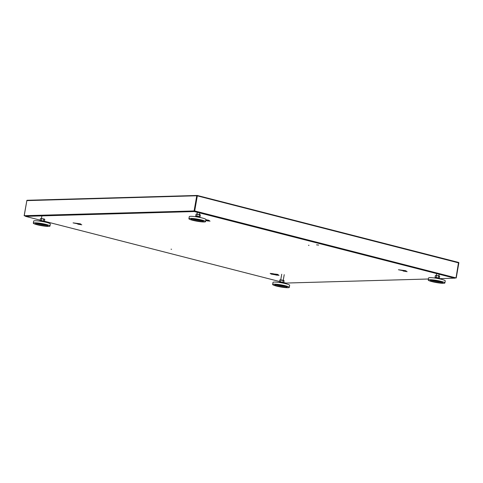 <?xml version="1.0" encoding="UTF-8"?>
<svg xmlns="http://www.w3.org/2000/svg" width="483" height="483" viewBox="0 0 483 483"><rect width="100%" height="100%" fill="white"/><g stroke="black" fill="none" stroke-linecap="round" stroke-linejoin="round"><path stroke-width="0.72" d="M308.999 245.346L308.468 245.292L308.999 245.346M171.58 249.258L171.048 249.204L171.58 249.258M403.19 270.715L406.281 270.999L405.382 270.649L398.421 269.743L403.19 270.715M403.142 271.023L407.151 271.675L403.142 271.023M205.83 220.133L207.304 220.459L206.072 220.453L206.966 220.864L210.063 221.148L207.998 220.562L209.242 220.508L208.336 220.157L205.891 219.765M207.304 220.459L207.998 220.562M77.787 224.154L81.796 224.806L77.787 224.154M77.835 223.84L80.933 224.124L80.027 223.78L73.072 222.874L77.835 223.84M276.288 274.64L275.056 274.634L275.95 275.044L279.041 275.328L276.976 274.742L278.22 274.682L277.32 274.338L274.235 273.988L276.976 274.742M272.901 274.151L274.145 274.096L273.245 273.746L270.16 273.402L272.213 274.054L270.981 274.042L274.966 274.742L272.213 274.054M318.641 245.068L316.546 244.857L318.641 245.068M40.192 220.17L25.581 216.36L194.347 211.554L454.509 278.154L439.27 278.691M428.409 278.999L285.864 283.062L283.781 282.591M279.512 281.498L44.46 221.262M277.013 284.626A4.504 0.568 -170.1 0 0 278.691 285.175A4.504 0.568 -170.1 0 0 285.133 286.039M279.198 282.452L279.947 282.096L282.489 282.392L283.811 283.255M276.427 286.063A8.459 1.069 9.9 0 1 272.635 284.481A8.459 1.069 9.9 0 1 277.073 284.306A8.459 1.069 9.9 0 1 285.507 285.803A8.459 1.069 9.9 0 1 289.299 287.385A8.459 1.069 9.9 0 1 284.861 287.56A8.459 1.069 9.9 0 1 276.427 286.063M272.635 284.481L272.998 282.41A8.459 1.069 9.9 0 1 277.435 282.241A8.459 1.069 9.9 0 1 285.87 283.738A8.459 1.069 9.9 0 1 289.661 285.32L289.299 287.385M275.715 284.59A6.345 0.803 -170.1 0 0 277.707 285.205A6.345 0.803 -170.1 0 0 286.365 286.449M284.372 285.833A6.345 0.803 9.9 0 1 287.216 287.023A6.345 0.803 9.9 0 1 283.889 287.156A6.345 0.803 9.9 0 1 277.562 286.033A6.345 0.803 9.9 0 1 274.718 284.843A6.345 0.803 9.9 0 1 278.045 284.71A6.345 0.803 9.9 0 1 284.372 285.833M282.887 285.489L279.307 284.861M283.358 282.803L279.778 282.175M280.617 281.879L283.762 282.682L284.101 280.738L283.642 280.363L280.961 279.935L280.617 281.879L280.031 281.891L283.455 282.748M284.101 280.738L280.961 279.935M282.784 282.259L283.123 280.321M279.705 282.09L280.031 281.891L279.44 281.909L279.778 279.971L280.122 279.832M279.778 279.971L280.4 279.784M432.605 280.188A4.504 0.568 -170.1 0 0 434.283 280.744A4.504 0.568 -170.1 0 0 440.725 281.607M434.791 278.021L435.533 277.665L438.081 277.96L439.403 278.824M432.013 281.631A8.459 1.069 9.9 0 1 428.228 280.043A8.459 1.069 9.9 0 1 432.665 279.874A8.459 1.069 9.9 0 1 441.1 281.372A8.459 1.069 9.9 0 1 444.891 282.953A8.459 1.069 9.9 0 1 440.454 283.129A8.459 1.069 9.9 0 1 432.013 281.631M428.228 280.043L428.584 277.979A8.459 1.069 9.9 0 1 433.028 277.803A8.459 1.069 9.9 0 1 441.462 279.301A8.459 1.069 9.9 0 1 445.254 280.889L444.891 282.953M431.307 280.158A6.345 0.803 -170.1 0 0 433.293 280.768A6.345 0.803 -170.1 0 0 441.957 282.018M439.965 281.402A6.345 0.803 9.9 0 1 442.808 282.591A6.345 0.803 9.9 0 1 439.482 282.718A6.345 0.803 9.9 0 1 433.148 281.595A6.345 0.803 9.9 0 1 430.311 280.406A6.345 0.803 9.9 0 1 433.637 280.279A6.345 0.803 9.9 0 1 439.965 281.402M438.479 281.058L434.899 280.43M438.95 278.371L435.37 277.743M436.209 277.441L439.355 278.25L439.693 276.306L439.234 275.932L436.547 275.503L436.209 277.441L435.624 277.459L439.047 278.311M439.693 276.306L436.547 275.503M438.371 277.828L438.715 275.89M435.298 277.659L435.624 277.459L435.032 277.477L435.37 275.533L435.714 275.395M435.37 275.533L435.986 275.352M37.686 223.297A4.504 0.568 -170.1 0 0 39.371 223.846A4.504 0.568 -170.1 0 0 45.813 224.716M39.878 221.123L40.62 220.767L43.168 221.063L44.49 221.926M37.1 224.734A8.459 1.069 9.9 0 1 33.315 223.152A8.459 1.069 9.9 0 1 37.752 222.977A8.459 1.069 9.9 0 1 46.187 224.474A8.459 1.069 9.9 0 1 49.978 226.056A8.459 1.069 9.9 0 1 45.541 226.231A8.459 1.069 9.9 0 1 37.1 224.734M33.315 223.152L33.671 221.081A8.459 1.069 9.9 0 1 38.109 220.912A8.459 1.069 9.9 0 1 46.549 222.409A8.459 1.069 9.9 0 1 50.341 223.991L49.978 226.056M36.394 223.261A6.345 0.803 -170.1 0 0 38.38 223.877A6.345 0.803 -170.1 0 0 47.044 225.12M45.052 224.504A6.345 0.803 9.9 0 1 47.895 225.694A6.345 0.803 9.9 0 1 44.563 225.827A6.345 0.803 9.9 0 1 38.235 224.704A6.345 0.803 9.9 0 1 35.398 223.514A6.345 0.803 9.9 0 1 38.725 223.381A6.345 0.803 9.9 0 1 45.052 224.504M43.567 224.16L39.986 223.532M44.038 221.474L40.451 220.846M41.297 220.55L44.442 221.353L44.78 219.415L44.321 219.034L41.635 218.606L41.297 220.55L40.705 220.562L44.134 221.419M44.78 219.415L41.635 218.606M43.458 220.936L43.796 218.992M40.385 220.761L40.705 220.562L40.119 220.58L40.457 218.642L41.073 218.455L40.711 218.527M40.457 218.642L41.073 218.455M44.442 221.353L44.14 221.365M193.278 218.859A4.504 0.568 -170.1 0 0 194.963 219.415A4.504 0.568 -170.1 0 0 201.405 220.278M195.464 216.692L196.213 216.336L198.761 216.632L200.083 217.495M192.693 220.302A8.459 1.069 9.9 0 1 188.901 218.714A8.459 1.069 9.9 0 1 193.345 218.545A8.459 1.069 9.9 0 1 201.779 220.043A8.459 1.069 9.9 0 1 205.571 221.625A8.459 1.069 9.9 0 1 201.133 221.8A8.459 1.069 9.9 0 1 192.693 220.302M188.901 218.714L189.264 216.65A8.459 1.069 9.9 0 1 193.701 216.475A8.459 1.069 9.9 0 1 202.142 217.972A8.459 1.069 9.9 0 1 205.927 219.56L205.571 221.625M191.986 218.829A6.345 0.803 -170.1 0 0 193.973 219.439A6.345 0.803 -170.1 0 0 202.631 220.689M200.644 220.073A6.345 0.803 9.9 0 1 203.488 221.262A6.345 0.803 9.9 0 1 200.155 221.389A6.345 0.803 9.9 0 1 193.828 220.266A6.345 0.803 9.9 0 1 190.984 219.083A6.345 0.803 9.9 0 1 194.317 218.95A6.345 0.803 9.9 0 1 200.644 220.073M199.159 219.729L195.579 219.101M199.63 217.042L196.044 216.414M196.889 216.112L200.034 216.921L200.373 214.977L199.908 214.603L197.227 214.174L196.889 216.112L196.297 216.13L199.727 216.988M200.373 214.977L197.227 214.174M199.05 216.499L199.388 214.561M195.977 216.33L196.297 216.13L195.712 216.149L196.05 214.204L196.388 214.066M196.05 214.204L196.666 214.023M200.034 216.921L199.733 216.927M25.569 216.064L24.464 215.768L194.522 210.944L455.855 277.912L454.745 277.973M25.557 216.106L24.216 215.702L194.697 210.938L456.03 277.912L454.732 278.045M197.239 195.464L458.596 262.456A0.423 0.356 -91.6 0 1 458.79 262.867M458.784 262.921L197.33 195.856L197.203 195.452L27.181 200.282A0.423 0.423 0 0 0 26.782 200.632L26.843 200.668M197.173 195.452L458.536 262.42L456.03 277.912M25.69 215.732L25.581 216.36M194.456 210.932L194.347 211.554M195.017 211.071L194.921 211.639M454.606 277.592L454.509 278.154M194.697 210.938L197.33 195.856L196.75 195.772L26.849 200.614L24.15 215.714M194.118 210.86L196.75 195.772A0.423 0.356 -91.6 0 1 197.082 195.44M24.216 215.702L26.849 200.614A0.423 0.356 -91.6 0 1 27.181 200.282M25.623 215.732L25.514 216.378M454.799 277.647L454.696 278.238M284.221 274.676L283.249 280.231M281.722 274.241L280.75 279.796M439.119 274.211L438.842 275.793M436.65 273.583L436.342 275.358M41.876 215.895L41.429 218.467M199.793 212.882L199.521 214.47M197.33 212.254L197.022 214.029M456.218 277.991L458.85 262.903A0.423 0.423 0 0 0 458.596 262.438"/></g></svg>
